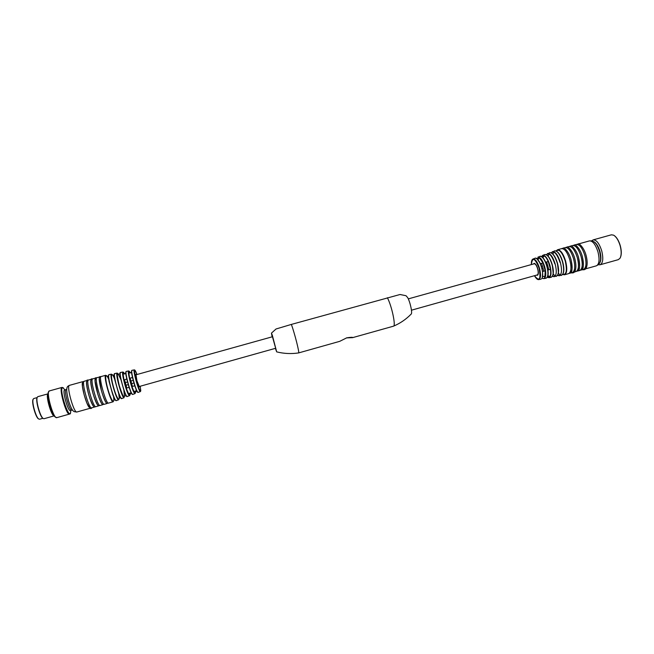 <?xml version="1.0" encoding="UTF-8"?>
<svg xmlns="http://www.w3.org/2000/svg" width="654" height="654" viewBox="0 0 654 654"><rect width="100%" height="100%" fill="white"/><g stroke="black" fill="none" stroke-linecap="round" stroke-linejoin="round"><path stroke-width="0.98" d="M533.615 263.946L534.13 263.529C535.405 263.529 536.599 265.262 537.711 268.72C538.594 272.326 538.487 274.476 537.384 275.162L536.73 275.072M534.163 263.799L534.195 263.783C535.422 263.791 536.558 265.442 537.621 268.753C538.471 272.195 538.365 274.247 537.31 274.909L411.456 310.192M620.401 257.496C621.635 254.602 621.586 250.621 620.245 245.561C618.758 240.68 616.763 237.353 614.269 235.579M598.287 264.772L600.127 264.764L618.308 259.654L620.025 258.224C621.529 255.346 621.562 251.136 620.115 245.593C618.463 240.255 616.289 236.773 613.575 235.154L611.359 234.819L593.17 239.879L591.592 240.819M546.793 277.827L547.48 276.863C548.158 275.383 548.297 273.11 547.889 270.045L545.649 262.213L548.224 261.494L550.464 269.325L548.027 270.012M547.848 275.808L550.022 276.438L547.333 277.214M541.626 278.8L542.321 277.778L542.665 271.516L540.425 263.685L543.016 262.957L545.24 270.789L542.828 271.475M542.648 276.773C543.548 276.094 544.283 276.274 544.856 277.329L544.872 277.361C544.251 278.596 543.36 278.849 542.191 278.122L542.191 278.122M545.976 278.261L546.033 278.252C548.248 277.059 548.51 273.012 546.826 266.104C544.684 259.483 542.379 256.245 539.918 256.401C539.607 256.801 541.283 253.883 545.657 262.213C544.406 259.417 543.106 257.611 541.774 256.769L540.801 256.368M541.569 256.613L544.161 255.812L543.016 257.521M542.305 277.893L542.125 278.048C543.016 275.71 542.845 272.219 541.61 267.568C539.558 261.216 537.367 258.109 535.046 258.24C534.751 258.592 536.378 255.951 540.433 263.685L536.82 258.575L535.871 258.216M536.713 258.502L539.28 257.701L538.152 259.417M545.681 262.287L548.24 261.494M547.357 267.363L548.126 267.151L548.87 269.775M546.662 262.009L547.423 264.666L546.662 264.878M548.126 267.151L547.423 264.666M540.457 263.742L543.016 262.957M542.141 268.819L543.098 268.557L543.842 271.189M541.635 263.415L542.395 266.072L541.438 266.341M543.098 268.557L542.395 266.072M536.591 275.105L537.416 275.293C538.544 274.59 538.659 272.391 537.751 268.704C536.615 265.172 535.397 263.399 534.089 263.399L533.484 263.987M584.668 269.113C587.431 267.535 587.881 262.875 586.009 255.125C583.548 246.182 578.054 242.953 578.577 243.877L575.577 244.759M581.913 269.889L583.507 269.44C586.262 267.862 586.703 263.202 584.831 255.452C582.403 248.046 579.632 244.392 576.534 244.498L574.94 244.939M580.956 270.159C583.687 268.59 584.12 263.93 582.248 256.18C579.771 247.163 574.237 243.958 574.833 244.907L571.874 245.79M578.185 270.936L579.796 270.486C582.518 268.917 582.943 264.257 581.071 256.507C578.643 249.092 575.888 245.43 572.822 245.528L571.212 245.978M577.245 271.206C579.943 269.644 580.36 264.984 578.479 257.235M574.457 271.99L576.084 271.533C578.774 269.971 579.174 265.311 577.302 257.562C574.874 250.139 572.144 246.468 569.103 246.558L567.476 247.016M570.558 271.116L571.367 271.753M573.525 272.252C576.199 270.699 576.591 266.039 574.711 258.289C572.242 249.272 566.781 246.027 567.378 246.983L564.459 247.85M570.721 273.037L572.364 272.579C575.021 271.026 575.414 266.374 573.533 258.616C571.106 251.185 568.391 247.514 565.375 247.596L563.74 248.054M569.806 273.298C572.446 271.753 572.822 267.102 570.942 259.344C568.44 250.278 563.029 247.057 563.634 248.021L560.748 248.88M562.669 274.533L564.5 274.794L568.637 273.625C571.269 272.08 571.637 267.429 569.757 259.671C567.337 252.24 564.631 248.561 561.655 248.634L557.502 249.779L556.137 250.981C559.088 248.683 562.113 252.003 565.22 260.946C567.304 270.364 566.47 274.876 562.718 274.467L564.5 274.794C567.092 273.258 567.443 268.606 565.555 260.848C563.135 253.409 560.453 249.722 557.502 249.779L556.08 250.956M387.381 297.742C391.73 305.761 396.054 326.101 393.479 326.183C400.199 323.329 406.093 319.299 411.145 314.092C412.649 313.519 410.246 302.099 407.655 297.586L406.011 295.714L400.027 294.504L291.365 324.417C294.553 332.935 299.745 353.413 298.616 352.923L339.72 341.339L346.71 337.84C350.675 337.219 352.743 337.145 352.923 337.619L346.44 337.914M135.967 374.799L272.448 336.753L275.661 348.271L139.245 386.514L136.923 380.775L135.983 374.799M291.365 324.417L276.021 328.995M393.479 326.183L352.907 337.562M272.138 336.843L271.451 333.139L272.317 335.289L276.683 351.877L275.359 348.353M298.616 352.923L298.616 352.923C291.251 354.027 283.942 353.675 276.683 351.877M139.449 386.457L139.318 386.792C138.525 387.356 134.92 374.464 135.893 374.529L136.171 374.75M136.22 374.734L135.852 374.39C134.855 374.325 138.542 387.503 139.359 386.923L139.498 386.449M131.658 370.573L131.83 374.595L131.462 371.791C130.628 373.271 129.696 373.32 128.674 371.946L128.666 371.913C128.724 370.851 129.067 370.826 129.688 371.84L129.982 372.355M125.944 371.66L126.14 376.197L125.715 372.878C124.857 374.301 123.933 374.333 122.944 372.984L122.927 372.952C123.017 371.938 123.377 371.905 124.007 372.87L124.325 373.409M105.735 375.273L101.068 376.573C98.304 376.549 106.136 404.556 108.482 403.109L113.15 401.793C110.894 403.216 103.07 375.224 105.735 375.273L107.207 376.418M99.261 378.135C98.689 382.369 103.446 399.381 106.136 402.709M99.482 377.006L96.857 377.742C94.021 377.742 101.852 405.766 104.28 404.295L106.904 403.551M95.026 379.418C94.487 383.784 99.114 400.338 101.844 403.804M95.263 378.184L92.647 378.911C89.729 378.928 97.569 406.968 100.078 405.472L102.686 404.736M90.775 380.718C90.277 385.214 94.773 401.311 97.544 404.9M91.037 379.353L88.437 380.08C85.429 380.121 93.269 408.178 95.868 406.657L98.468 405.93M86.524 382.026C86.066 386.653 90.424 402.259 93.228 405.987M86.81 380.53L84.219 381.249C81.129 381.323 88.977 409.388 91.65 407.843L94.241 407.115M82.273 383.342C81.848 388.092 86.083 403.232 88.903 407.066M127.481 381.993L125.331 382.598L126.058 385.222L128.209 384.617M133.171 380.407L130.931 381.029L131.658 383.653L133.907 383.023M128.674 371.946L129.631 378.29L132.46 377.505L134.757 385.778L131.92 386.571L129.623 378.29L132.476 377.579M122.944 372.984L123.933 379.876L126.762 379.083L129.067 387.372L126.23 388.165L123.925 379.876L126.786 379.165M129.705 371.873L130.007 372.976M124.007 372.87L124.325 374.006M125.772 372.363L126.729 379.099M136.85 390.593L135.411 392.425C135.378 393.544 135.051 393.634 134.438 392.686L134.438 392.653C134.61 390.928 135.435 390.503 136.923 391.362L135.819 388.836L137.757 392.367M131.372 392.67L130.015 394.485C129.95 395.572 129.615 395.67 128.993 394.771L128.985 394.738C129.149 393.046 129.966 392.613 131.446 393.422L130.121 390.422L132.304 394.411M132.435 386.44L131.658 383.653M130.931 381.029L130.154 378.225M126.827 388.002L126.058 385.222M125.331 382.598L124.546 379.786M126.23 388.165L128.985 394.738M135.043 391.084L135.411 392.425M129.647 393.144L130.015 394.485M42.853 418.307L39.51 419.247L38.324 418.773C35.578 416.966 31.539 402.537 32.953 399.569L33.182 399.136M38.66 418.961C35.839 417.105 31.694 402.275 33.15 399.226L33.779 398.539M43.189 418.511L42.755 418.249C39.869 416.353 35.529 400.837 37.016 397.714L37.245 397.272M54.2 415.862L43.965 418.732L43.099 418.437C40.139 416.492 35.684 400.575 37.204 397.37L37.858 396.659M54.184 415.838C51.323 416.394 45.298 394.853 48.036 393.847L37.801 396.667M54.086 415.699C51.249 415.952 45.469 395.269 48.028 394.019M52.606 412.944L50.374 407.507M49.099 402.946L48.192 397.15M52.909 413.573L50.317 407.45L48.118 396.447M66.128 389.539L66.079 389.547C63.405 389.694 69.479 411.415 71.842 410.156L70.428 410.557C68.041 411.824 61.966 390.095 64.664 389.939L64.713 389.931M599.465 263.26C601.214 261.003 601.361 256.997 599.906 251.259C598.165 245.741 595.99 242.487 593.382 241.506M600.127 264.764C603.013 263.153 603.536 258.477 601.688 250.744C599.244 243.353 596.407 239.732 593.17 239.879M542.55 278.318L543.932 278.645L545.174 277.484C546.123 275.097 545.959 271.5 544.684 266.701C542.575 260.194 540.318 257.014 537.923 257.153L539.869 256.417M547.578 277.353L549.049 277.697C551.338 276.47 551.624 272.317 549.9 265.238C547.7 258.461 545.33 255.15 542.787 255.313L541.708 256.376M548.224 261.494C546.916 258.575 545.567 256.695 544.169 255.845M550.014 276.405C550.742 274.884 550.889 272.522 550.447 269.325M543 262.965L539.288 257.733M544.856 277.329L545.223 270.797M597.936 251.79C595.5 244.4 592.679 240.77 589.475 240.901C592.222 240.713 594.167 241.44 595.32 243.092C596.366 243.721 597.789 246.476 599.587 251.357C600.65 256.687 600.887 259.875 600.298 260.905C600.168 262.908 598.884 264.543 596.432 265.802C599.293 264.2 599.792 259.532 597.936 251.79M562.636 274.459C564.23 272.048 564.239 267.78 562.669 261.657C560.838 255.763 558.639 252.223 556.088 251.03M553.897 251.708L552.957 254.128M558.361 273.437L560.413 275.015M561.296 275.416L561.353 275.408C563.977 274.042 564.345 269.481 562.473 261.714C560.045 254.275 557.388 250.67 554.502 250.891L554.437 250.907M557.584 275.408L559.26 275.792C561.827 274.451 562.178 269.963 560.331 262.311C557.944 254.986 555.336 251.43 552.507 251.643L551.273 252.845C554.069 250.49 556.979 253.67 560.012 262.401M557.461 275.465C558.982 273.159 558.982 269.047 557.453 263.121C555.679 257.414 553.578 253.997 551.142 252.861M549.041 253.58L548.158 256.164M548.158 260.545L548.289 261.608M550.431 269.334L550.921 270.437M553.202 274.19L555.287 275.931M556.194 276.364L556.252 276.356C558.737 275.048 559.072 270.658 557.257 263.178C554.927 256.008 552.385 252.526 549.646 252.722L549.589 252.746M552.466 276.307L554.159 276.74C556.587 275.465 556.906 271.14 555.115 263.775C552.818 256.72 550.333 253.286 547.651 253.474L546.433 254.725M554.805 263.864C551.845 255.371 549.058 252.33 546.442 254.733M552.27 276.462C553.725 274.271 553.717 270.315 552.238 264.584C550.529 259.066 548.51 255.771 546.188 254.692M551.085 277.312L551.15 277.304C553.497 276.053 553.791 271.835 552.041 264.641C549.801 257.741 547.382 254.381 544.79 254.561L544.733 254.578M537.204 279.078L538.806 279.593C540.842 278.481 541.062 274.672 539.476 268.165C537.457 261.927 535.315 258.87 533.051 259L531.947 260.276M540.907 279.209L538.806 279.593C537.531 279.847 536.084 278.547 534.473 275.702C539.46 281.931 541.013 279.446 539.149 268.263C534.947 257.938 532.356 256.711 531.383 264.568C531.269 261.306 531.825 259.45 533.051 259L535.046 258.24M140.397 391.582C139.024 392.833 132.509 369.518 134.332 369.878C134.928 369.755 135.803 371.308 136.956 374.529C133.874 367.499 133.694 369.657 136.408 380.996C139.964 392.106 141.239 393.855 140.226 386.244L140.773 390.83L140.397 391.582L138.174 392.416L137.43 392.081M134.332 369.878L132.002 370.319C130.408 369.862 135.076 388.239 137.454 391.754L138.174 392.416M125.797 372.118L126.304 371.382L128.642 370.949C126.966 370.483 131.765 389.441 134.233 392.964L134.977 393.618L132.754 394.452L131.945 394.092M126.304 371.382C124.546 370.924 129.484 390.364 132.01 393.839L132.754 394.452M124.317 373.401L124.023 372.903M123.786 372.551L122.944 372.02C121.088 371.546 126.165 391.574 128.789 395.057L129.549 395.654L127.317 396.496C126.475 395.384 127.8 399.439 124.383 391.95L126.467 396.12M122.919 372.02L120.598 372.461C118.325 372.093 125.568 397.984 127.317 396.496M120.058 373.221L120.45 377.865L124.383 391.95L126.034 395.703L124.677 396.087M120.728 379.304C116.706 370.139 116.232 372.298 119.306 385.778C123.671 398.899 125.192 400.493 123.876 390.569M118.595 374.35L117.23 373.091C114.842 372.731 122.257 399.251 124.113 397.697L121.881 398.539C120.933 397.223 122.527 401.997 118.619 393.422L120.933 398.114M117.205 373.091L114.883 373.532C112.414 373.172 119.952 400.125 121.881 398.539M114.303 374.39L114.752 379.598L118.619 393.422L120.532 397.746L119.273 398.098L118.766 393.806C120.549 403.583 116.87 399.242 113.583 387.381C110.24 375.527 111.131 369.911 114.679 379.197L114.679 379.197M112.889 375.347L111.515 374.162C108.924 373.802 116.641 401.401 118.668 399.749L116.428 400.591C115.472 399.766 116.428 403.06 112.807 394.82L115.382 400.093M111.491 374.17L109.169 374.603C106.488 374.252 114.327 402.284 116.428 400.591M108.523 375.568L109.055 381.413L112.807 394.82L115.022 399.782L113.861 400.109M108.719 379.434L108.728 379.451C105.261 371.055 104.55 377.325 107.845 388.983C111.074 400.649 114.932 405.652 113.534 396.667L113.543 396.692M82.576 381.707L69.463 385.353C66.079 385.5 73.943 413.622 76.91 411.995L90.015 408.309M131.495 371.358L132.427 377.513M131.936 386.571L134.438 392.653M134.724 385.786L137.144 391.689M129.034 387.381L131.707 393.773M130.015 394.452L130.015 393.839M54.535 416.328C53.244 414.603 51.936 411.758 50.62 407.794L49.156 402.578C48.233 398.507 47.873 395.4 48.085 393.242M62.097 387.397L62.024 387.413C58.5 387.601 66.365 415.756 69.487 414.08L56.824 417.644C53.456 419.386 45.567 391.19 49.352 390.937L49.434 390.92M70.73 410.467L70.697 410.72C70.812 424.904 58.206 388.59 62.702 387.577L64.967 389.858M542.174 278.154L543.932 278.645L546.033 278.252C548.003 277.182 548.624 274.451 547.889 270.045M547.308 277.255L549.049 277.697L551.15 277.304L552.753 275.759L553.259 273.805L552.246 264.584C549.883 257.504 547.398 254.161 544.79 254.561L542.787 255.313L541.528 256.589M542.305 277.885L542.665 271.516M589.475 240.901L578.667 243.901M596.432 265.802L585.641 268.843M582.551 269.71C584.3 270.02 585.526 269.448 586.221 267.985C587.554 264.984 587.488 260.693 586.017 255.125M578.855 270.748L582.134 269.612C583.662 268.246 583.703 263.766 582.256 256.172M575.152 271.794L578.406 270.658C579.918 269.309 579.943 264.829 578.488 257.226C576.002 248.209 570.509 244.988 571.106 245.945L568.171 246.82M571.449 272.832C573.141 273.168 574.335 272.604 575.013 271.148C576.288 268.165 576.199 263.881 574.719 258.281M567.737 273.879L570.909 272.8C572.405 271.492 572.422 267.004 570.95 259.336M551.224 252.82L554.502 250.891C557.412 250.466 560.135 254.054 562.669 261.657C563.666 265.475 564.01 268.81 563.707 271.655L563.143 273.715L561.353 275.408L557.551 275.448M546.384 254.7L549.646 252.722C552.409 252.313 555.009 255.779 557.453 263.121L558.467 272.824L557.952 274.729L556.252 276.356L552.434 276.356M534.547 263.407L534.13 263.529M537.801 275.048L537.384 275.162M408.292 298.886L534.195 263.783M276.062 328.962L271.451 333.139M120.598 372.461C120.45 373.843 119.486 369.69 120.45 377.865L119.911 373.802L118.554 374.178M114.883 373.532C114.761 375.143 113.649 370.238 114.752 379.598L114.148 374.906L112.889 375.265M109.169 374.603C108.777 375.805 107.885 372.494 109.055 381.413L108.384 376.017L107.223 376.344M101.321 376.5L99.637 376.712L99.245 378.625L101.411 390.642C103.275 397.174 105.809 402.782 106.741 403.412L108.744 403.036M97.135 377.66L95.451 377.84L95.034 380.98L97.887 394.37C100.593 402.251 101.861 404.008 102.482 404.564L104.558 404.213M92.933 378.829L91.315 378.911L90.767 380.873C90.849 383.718 91.568 387.838 92.933 393.242C95.304 401.352 98.125 406.208 98.345 405.832L100.364 405.398M88.731 379.999L87.088 380.08L86.524 382.05C86.573 384.871 87.284 388.999 88.65 394.436C91.029 402.701 94.266 407.883 94.209 407.09L96.163 406.575M84.529 381.159L82.494 381.928L82.445 386.539L84.17 394.926L86.876 403.027L89.753 408.096C90.522 408.799 91.258 408.685 91.969 407.761M69.463 385.353C67.648 386.522 64.771 385.876 68.695 401.278C72.807 413.402 74.033 411.497 76.91 411.995M128.642 370.949L129.394 371.407M134.977 393.618L135.386 392.833M131.536 370.99L132.002 370.319M129.999 394.763L129.549 395.654M37.065 397.616L33.722 398.548M50.317 407.45L50.62 407.794C53.759 416.459 55.091 416.909 55.1 416.974L56.824 417.644M49.083 403.027L49.156 402.578C47.35 393.536 48.257 392.457 48.224 392.408L49.352 390.937L62.024 387.413L63.471 387.904M69.487 414.08L70.46 412.919M66.7 389.482L64.664 389.939M71.842 410.156L72.406 409.894"/></g></svg>
